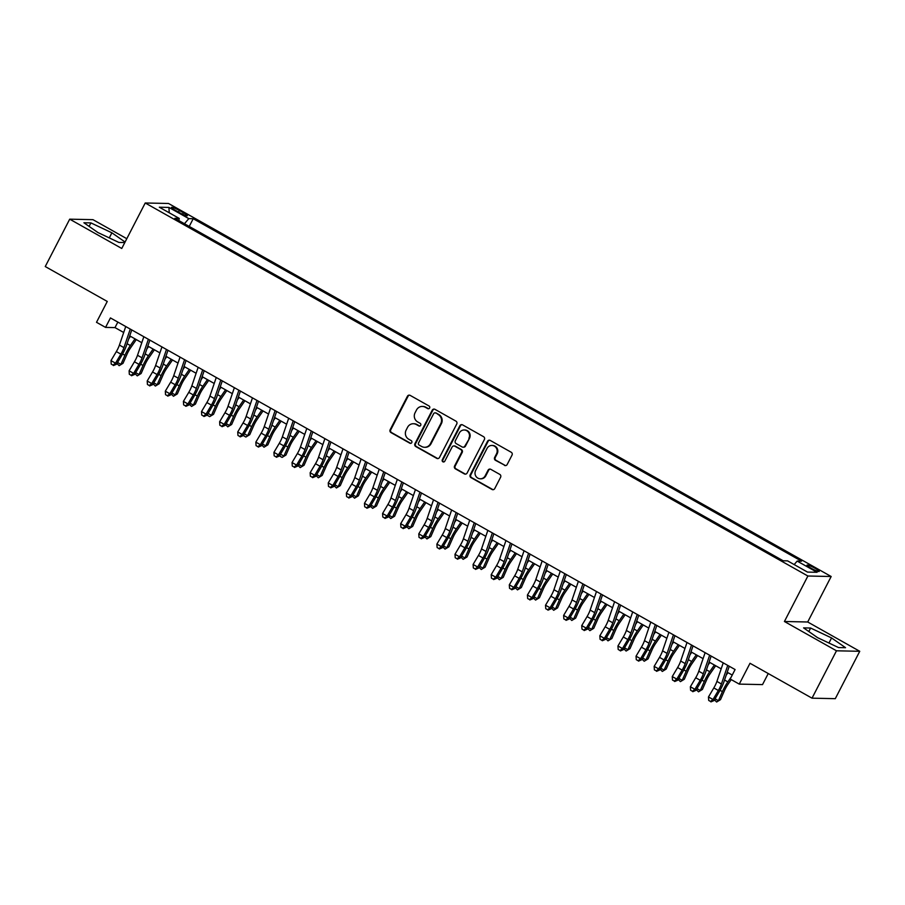 <?xml version="1.0" encoding="UTF-8"?>
<svg xmlns="http://www.w3.org/2000/svg" width="905" height="905" viewBox="0 0 905 905"><rect width="100%" height="100%" fill="white"/><g stroke="black" fill="none" stroke-linecap="round" stroke-linejoin="round"><path stroke-width="1.36" d="M429.626 408.008A1.482 1.414 -88.8 0 0 429.06 406.006L410.169 395.383A2.115 2.025 -88.8 0 0 407.431 396.243L390.157 429.717A2.115 2.025 -88.8 0 0 390.971 432.579L409.852 443.212A1.482 1.414 -88.8 0 0 411.775 442.613A1.482 1.414 -88.8 0 0 411.198 440.611L408.755 439.23A6.754 6.459 -88.8 0 1 406.141 430.079L407.578 427.284A6.754 6.459 -88.8 0 1 416.334 424.536L418.777 425.916A1.482 1.414 -88.8 0 0 420.701 425.305A1.482 1.414 -88.8 0 0 420.124 423.302L417.68 421.934A6.754 6.459 -88.8 0 1 415.067 412.782L416.504 409.988A6.754 6.459 -88.8 0 1 425.271 407.239L427.714 408.608A1.482 1.414 -88.8 0 0 429.626 408.008M815.111 568.329A6.889 0.916 27.3 0 0 806.989 565.127A6.889 0.916 27.3 0 0 811.095 568.238A6.889 0.916 27.3 0 0 819.217 571.44A6.889 0.916 27.3 0 0 815.111 568.329M504.436 465.362A2.115 2.025 -88.8 0 0 507.173 464.503L512.026 455.113A2.115 2.025 -88.8 0 0 511.212 452.251L490.239 440.441A2.115 2.025 -88.8 0 0 487.501 441.312L470.215 474.786A2.115 2.025 -88.8 0 0 471.03 477.648L492.003 489.458A2.115 2.025 -88.8 0 0 494.741 488.598L500.601 477.252A2.115 2.025 -88.8 0 0 499.786 474.39L490.804 469.333A2.115 2.025 -88.8 0 0 488.067 470.193L485.159 475.826A5.645 5.407 -88.8 0 1 480.295 478.79A5.645 5.407 -88.8 0 1 475.657 470.476L487.037 448.428A5.645 5.407 -88.8 0 1 491.913 445.452A5.645 5.407 -88.8 0 1 496.54 453.778L494.65 457.455A2.115 2.025 -88.8 0 0 495.465 460.317L505.069 465.385A2.115 2.025 -88.8 0 0 505.669 465.6M126.802 238.705L92.977 219.666L69.708 219.168L45.25 266.545L107.265 301.456L96.507 322.304L105.557 327.395L110.444 317.927L735.086 669.542L730.199 679.022L739.249 684.112L762.519 684.61L768.243 673.535M836.48 650.797L859.75 651.295L807.701 621.995L784.42 621.497L836.48 650.797L812.023 698.174L750.007 663.275L739.249 684.112M784.42 621.497L807.894 576.01L145.23 202.992L168.511 203.478L831.175 576.508L807.894 576.01M69.708 219.168L121.756 248.468L145.23 202.992M456.754 424.004A2.115 2.025 -88.8 0 0 455.939 421.142L434.966 409.332A2.115 2.025 -88.8 0 0 432.228 410.191L414.943 443.676A2.115 2.025 -88.8 0 0 415.757 446.538L436.73 458.349A2.115 2.025 -88.8 0 0 439.468 457.489L456.754 424.004M462.602 424.886L483.575 436.696A2.115 2.025 -88.8 0 1 484.39 439.559L467.104 473.044A2.115 2.025 -88.8 0 1 464.367 473.903L455.396 468.847A2.115 2.025 -88.8 0 1 454.582 465.985L461.584 452.41A2.115 2.025 -88.8 0 0 460.769 449.547L454.819 446.199A2.115 2.025 -88.8 0 0 452.081 447.059L444.785 461.188A1.482 1.414 -88.8 0 1 443.507 461.969A1.482 1.414 -88.8 0 1 442.296 459.797L459.864 425.746A2.115 2.025 -88.8 0 1 462.602 424.886M859.75 651.295L835.292 698.671L812.023 698.174M175.468 210.401L179.45 212.641A6.674 0.894 27.3 0 0 187.324 215.741A6.674 0.894 27.3 0 0 183.353 212.72L179.36 210.48A6.674 0.894 27.3 0 0 171.486 207.381A6.674 0.894 27.3 0 0 175.468 210.401M794.171 564.573L797.158 561.077L801.558 561.168L193.218 218.716L188.806 218.625L184.45 223.727M797.158 561.077L817.079 572.288L807.509 572.084L787.599 560.874L783.198 560.783L174.846 218.331L179.247 218.422L159.337 207.211L168.896 207.415L188.806 218.625M807.701 621.995L831.175 576.508M105.557 327.395L114.992 327.599L123.702 332.497M129.732 335.891L141.802 342.69M147.832 346.083L159.914 352.882M165.943 356.276L178.014 363.075M184.043 366.468L196.125 373.267M202.154 376.661L214.225 383.46M220.254 386.854L232.336 393.652M238.366 397.046L250.436 403.845M256.466 407.239L268.547 414.038M274.577 417.431L286.647 424.23M292.677 427.624L304.759 434.423M310.788 437.816L322.859 444.615M328.888 448.009L340.97 454.808M347 458.202L359.07 465M365.1 468.394L377.181 475.193M383.211 478.587L395.281 485.385M401.311 488.779L413.393 495.578M419.422 498.972L431.493 505.771M437.522 509.164L449.604 515.963M455.634 519.346L467.704 526.156M473.734 529.538L485.815 536.337M491.845 539.731L503.915 546.53M509.945 549.923L522.027 556.722M528.056 560.116L540.127 566.915M546.156 570.308L558.238 577.107M564.268 580.501L576.338 587.3M582.367 590.693L594.449 597.492M600.467 600.886L612.549 607.685M618.579 611.079L630.661 617.877M636.679 621.271L648.761 628.07M654.79 631.464L666.872 638.263M672.89 641.656L684.972 648.455M691.001 651.849L703.083 658.648M709.101 662.041L721.183 668.84M727.213 672.234L732.247 675.062M117.842 322.078L114.992 327.599M189.236 226.431L193.218 218.716M178.851 220.582L179.247 218.422M169.269 212.799L168.896 207.415M125.082 242.031L111.892 232.811L90.907 222.901L83.905 222.754L97.864 232.517L118.849 242.427L124.811 242.551M845.553 647.708L831.582 637.946L810.609 628.036L803.595 627.889L817.566 637.652L838.539 647.561L845.553 647.708M89.109 226.397L90.907 222.901M109.267 237.902L111.892 232.811M808.81 631.532L810.609 628.036M828.957 643.036L831.582 637.946M428.665 408.755A1.482 1.414 -88.8 0 1 428.337 408.63L425.893 407.25A6.754 6.459 -88.8 0 0 422.974 406.447L422.341 406.435M413.415 423.732L414.038 423.744A6.754 6.459 -88.8 0 1 416.967 424.547L419.411 425.927A1.482 1.414 -88.8 0 0 419.739 426.063M409.569 395.157A2.115 2.025 -88.8 0 0 408.065 396.254L390.779 429.739A2.115 2.025 -88.8 0 0 391.605 432.601L410.485 443.224A1.482 1.414 -88.8 0 0 410.813 443.36M434.366 409.117A2.115 2.025 -88.8 0 0 432.862 410.203L415.576 443.688A2.115 2.025 -88.8 0 0 416.391 446.55L437.364 458.36A2.115 2.025 -88.8 0 0 437.963 458.575M435.577 413.042A1.482 1.414 -88.8 0 0 433.665 413.642L418.495 443.031A1.482 1.414 -88.8 0 0 419.06 445.034L421.64 446.482A6.754 6.459 -88.8 0 0 430.395 443.733L440.769 423.642A6.754 6.459 -88.8 0 0 438.156 414.49L436.21 413.053A1.482 1.414 -88.8 0 0 435.565 412.872L434.932 412.861M424.569 447.285L425.192 447.308A6.754 6.459 -88.8 0 0 431.029 443.744L430.395 443.733M436.21 413.053L438.778 414.501A6.754 6.459 -88.8 0 1 441.391 423.653L431.029 443.744M453.903 445.939L454.525 445.961A2.115 2.025 -88.8 0 1 455.441 446.21L461.403 449.559A2.115 2.025 -88.8 0 1 462.217 452.421L455.204 465.996A2.115 2.025 -88.8 0 0 456.018 468.858L465 473.915A2.115 2.025 -88.8 0 0 465.6 474.13M462.002 424.671A2.115 2.025 -88.8 0 0 460.487 425.769L442.918 459.808A1.482 1.414 -88.8 0 0 443.823 461.935M468.858 438.314A5.645 5.407 -88.8 0 0 464.231 429.988A5.645 5.407 -88.8 0 0 459.355 432.963L455.339 440.735A2.115 2.025 -88.8 0 0 456.154 443.586L462.116 446.946A2.115 2.025 -88.8 0 0 464.853 446.086L469.491 438.325A5.645 5.407 -88.8 0 0 464.853 429.999L464.231 429.988M463.032 447.194L463.654 447.206A2.115 2.025 -88.8 0 0 465.475 446.097L464.853 446.086M469.491 438.325L465.475 446.097M491.913 445.452L492.535 445.464A5.645 5.407 -88.8 0 1 497.173 453.79L495.273 457.466A2.115 2.025 -88.8 0 0 496.087 460.328L505.069 465.385M480.295 478.79L480.917 478.813A5.645 5.407 -88.8 0 0 485.793 475.838L485.159 475.826M490.205 469.118A2.115 2.025 -88.8 0 0 488.7 470.204L485.793 475.838M489.639 440.226A2.115 2.025 -88.8 0 0 488.123 441.323L470.849 474.808A2.115 2.025 -88.8 0 0 471.663 477.659L492.637 489.469A2.115 2.025 -88.8 0 0 493.236 489.684M136.293 339.59L130.625 347.78A10.758 2.806 119.4 0 0 126.994 354.274L123.012 363.324L119.143 365.677L116.96 363.482M117.571 362.452L120.942 364.342L124.913 355.292A16.143 4.197 -60.6 0 1 130.365 345.552L135.003 338.866M128.714 338.855L130.478 336.321M119.143 365.677L123.012 363.324M130.263 329.081L123.94 347.633A10.758 2.806 -60.6 0 1 120.863 354.149L115.512 363.165L116.507 364.251L121.847 355.235A16.143 4.197 119.4 0 0 126.462 345.472L131.768 329.918M125.738 326.524L119.403 345.088A10.758 2.806 -60.6 0 1 116.338 351.593L110.987 360.609L115.512 363.165L113.035 365.122L111.225 364.104L113.035 365.122M113.43 365.552L116.507 364.251M110.987 360.609L111.225 364.104M154.404 349.783L148.737 357.973A10.758 2.806 119.4 0 0 145.094 364.466L141.123 373.516L137.255 375.869L135.06 373.675M135.682 372.645L139.042 374.534L143.024 365.484A16.143 4.197 -60.6 0 1 148.477 355.744L153.103 349.059M146.825 349.047L148.578 346.513M137.255 375.869L141.123 373.516M172.504 359.975L166.837 368.165A10.758 2.806 119.4 0 0 163.205 374.659L159.223 383.709L155.355 386.062L153.171 383.867M153.782 382.826L157.153 384.727L161.124 375.677A16.143 4.197 -60.6 0 1 166.577 365.937L171.215 359.251M164.925 359.24L166.69 356.694M155.355 386.062L159.223 383.709M190.616 370.168L184.948 378.358A10.758 2.806 119.4 0 0 181.305 384.851L177.335 393.901L173.466 396.254L171.271 394.06M171.893 393.019L175.253 394.919L179.235 385.869A16.143 4.197 -60.6 0 1 184.688 376.129L189.315 369.444M183.036 369.432L184.79 366.887M173.466 396.254L177.335 393.901M208.716 380.36L203.048 388.55A10.758 2.806 119.4 0 0 199.417 395.044L195.435 404.094L191.566 406.447L189.383 404.252M189.993 403.211L193.365 405.112L197.335 396.062A16.143 4.197 -60.6 0 1 202.788 386.322L207.426 379.636M201.136 379.625L202.901 377.08M191.566 406.447L195.435 404.094M148.375 339.273L142.04 357.826A10.758 2.806 -60.6 0 1 138.963 364.342L133.623 373.358L134.607 374.444L139.958 365.416A16.143 4.197 119.4 0 0 144.574 355.654L149.868 340.11M143.838 336.717L137.515 355.28A10.758 2.806 -60.6 0 1 134.438 361.785L129.098 370.801L133.623 373.358L131.135 375.315L129.325 374.297L131.135 375.315M131.53 375.745L134.607 374.444M129.098 370.801L129.325 374.297M166.475 349.466L160.151 368.018A10.758 2.806 -60.6 0 1 157.074 374.523L151.723 383.55L152.719 384.636L158.058 375.609A16.143 4.197 119.4 0 0 162.674 365.846L167.979 350.303M161.95 346.909L155.615 365.473A10.758 2.806 -60.6 0 1 152.549 371.978L147.198 380.994L151.723 383.55L149.246 385.507L147.436 384.489L149.246 385.507M149.642 385.937L152.719 384.636M147.198 380.994L147.436 384.489M184.586 359.658L178.251 378.211A10.758 2.806 -60.6 0 1 175.174 384.716L169.835 393.743L170.819 394.829L176.17 385.802A16.143 4.197 119.4 0 0 180.785 376.039L186.079 360.495M180.05 357.102L173.726 375.666A10.758 2.806 -60.6 0 1 170.649 382.17L165.31 391.186L169.835 393.743L167.346 395.7L165.536 394.682L167.346 395.7M167.742 396.13L170.819 394.829M165.31 391.186L165.536 394.682M202.686 369.851L196.362 388.403A10.758 2.806 -60.6 0 1 193.285 394.908L187.935 403.935L188.93 405.01L194.27 395.994A16.143 4.197 119.4 0 0 198.885 386.231L204.191 370.688M198.161 367.294L191.826 385.858A10.758 2.806 -60.6 0 1 188.76 392.363L183.41 401.379L187.935 403.935L185.457 405.893L183.647 404.874L185.457 405.893M185.853 406.322L188.93 405.01M183.41 401.379L183.647 404.874M226.827 390.553L221.159 398.743A10.758 2.806 119.4 0 0 217.517 405.236L213.546 414.286L209.677 416.639L207.856 415.621L207.483 414.445M208.105 413.404L211.465 415.305L215.447 406.255A16.143 4.197 -60.6 0 1 220.899 396.514L225.526 389.829M219.248 389.817L221.001 387.272M209.677 416.639L213.546 414.286M220.797 380.032L214.462 398.596A10.758 2.806 -60.6 0 1 211.385 405.101L206.046 414.117L207.03 415.203L212.381 406.187A16.143 4.197 119.4 0 0 216.996 396.424L222.291 380.881M216.261 377.487L209.937 396.051A10.758 2.806 -60.6 0 1 206.86 402.555L201.521 411.571L206.046 414.117L203.557 416.085L201.747 415.067L203.557 416.085M203.953 416.515L207.03 415.203M201.521 411.571L201.747 415.067M244.927 400.745L239.259 408.936A10.758 2.806 119.4 0 0 235.628 415.429L231.646 424.479L227.777 426.832L225.594 424.637M226.205 423.597L229.576 425.497L233.547 416.447A16.143 4.197 -60.6 0 1 238.999 406.707L243.637 400.021M237.348 400.01L239.112 397.465M227.777 426.832L231.646 424.479M238.897 390.225L232.574 408.789A10.758 2.806 -60.6 0 1 229.497 415.293L224.146 424.309L225.141 425.395L230.481 416.379A16.143 4.197 119.4 0 0 235.096 406.617L240.402 391.073M234.372 387.679L228.037 406.243A10.758 2.806 -60.6 0 1 224.972 412.748L219.621 421.764L224.146 424.309L221.668 426.278L219.858 425.26L221.668 426.278M222.064 426.708L225.141 425.395M219.621 421.764L219.858 425.26M263.038 410.938L257.371 419.128A10.758 2.806 119.4 0 0 253.728 425.622L249.757 434.672L245.889 437.025L244.067 436.006L243.694 434.83M244.316 433.789L247.676 435.69L251.658 426.64A16.143 4.197 -60.6 0 1 257.111 416.9L261.737 410.203M255.459 410.191L257.212 407.657M245.889 437.025L249.757 434.672M257.009 400.417L250.674 418.981A10.758 2.806 -60.6 0 1 247.597 425.486L242.257 434.502L243.241 435.588L248.592 426.572A16.143 4.197 119.4 0 0 253.208 416.809L258.502 401.266M252.472 397.872L246.149 416.436A10.758 2.806 -60.6 0 1 243.072 422.94L237.732 431.957L242.257 434.502L239.768 436.47L237.958 435.441L239.768 436.47M240.164 436.9L243.241 435.588M237.732 431.957L237.958 435.441M281.138 421.13L275.471 429.309A10.758 2.806 119.4 0 0 271.839 435.814L267.857 444.853L263.989 447.217L261.805 445.022M262.416 443.982L265.787 445.882L269.758 436.832A16.143 4.197 -60.6 0 1 275.211 427.092L279.849 420.395M273.559 420.384L275.324 417.85M263.989 447.217L267.857 444.853M275.109 410.61L268.785 429.174A10.758 2.806 -60.6 0 1 265.708 435.678L260.357 444.694L261.353 445.78L266.692 436.764A16.143 4.197 119.4 0 0 271.308 427.002L276.613 411.458M270.584 408.065L264.249 426.628A10.758 2.806 -60.6 0 1 261.183 433.133L255.832 442.149L260.357 444.694L257.88 446.663L256.07 445.633L257.88 446.663M258.276 447.093L261.353 445.78M255.832 442.149L256.07 445.633M299.25 431.323L293.582 439.502A10.758 2.806 119.4 0 0 289.939 446.007L285.969 455.045L282.1 457.41L280.279 456.392L279.905 455.215M280.527 454.174L283.887 456.075L287.869 447.025A16.143 4.197 -60.6 0 1 293.322 437.273L297.949 430.588M291.67 430.576L293.424 428.042M282.1 457.41L285.969 455.045M293.22 420.802L286.885 439.366A10.758 2.806 -60.6 0 1 283.808 445.871L278.469 454.887L279.453 455.973L284.803 446.957A16.143 4.197 119.4 0 0 289.419 437.194L294.713 421.651M288.684 418.257L282.36 436.821A10.758 2.806 -60.6 0 1 279.283 443.326L273.944 452.342L278.469 454.887L275.98 456.844L274.17 455.826L275.98 456.844M276.376 457.285L279.453 455.973M273.944 452.342L274.17 455.826M317.35 441.516L311.682 449.695A10.758 2.806 119.4 0 0 308.051 456.199L304.069 465.238L300.2 467.602L298.017 465.408M298.627 464.367L301.998 466.267L305.969 457.217A16.143 4.197 -60.6 0 1 311.422 447.466L316.06 440.78M309.77 440.769L311.535 438.235M300.2 467.602L304.069 465.238M311.32 430.995L304.996 449.559A10.758 2.806 -60.6 0 1 301.919 456.063L296.569 465.08L297.564 466.166L302.904 457.149A16.143 4.197 119.4 0 0 307.519 447.387L312.825 431.843M306.795 428.45L300.46 447.002A10.758 2.806 -60.6 0 1 297.394 453.518L292.044 462.534L296.569 465.08L294.091 467.037L292.281 466.018L294.091 467.037M294.487 467.478L297.564 466.166M292.044 462.534L292.281 466.018M335.461 451.708L329.793 459.887A10.758 2.806 119.4 0 0 326.151 466.392L322.18 475.43L318.311 477.795L316.117 475.6M316.727 474.559L320.099 476.46L324.081 467.41A16.143 4.197 -60.6 0 1 329.533 457.659L334.16 450.973M327.882 450.962L329.635 448.428M318.311 477.795L322.18 475.43M329.42 441.188L323.096 459.751A10.758 2.806 -60.6 0 1 320.019 466.256L314.68 475.272L315.664 476.358L321.015 467.342A16.143 4.197 119.4 0 0 325.63 457.579L330.925 442.036M324.895 438.642L318.571 457.195A10.758 2.806 -60.6 0 1 315.494 463.711L310.155 472.727L314.68 475.272L312.191 477.229L310.381 476.211L312.191 477.229M312.587 477.67L315.664 476.358M310.155 472.727L310.381 476.211M353.561 461.901L347.893 470.08A10.758 2.806 119.4 0 0 344.262 476.584L340.28 485.623L336.411 487.987L334.228 485.793M334.839 484.752L338.21 486.641L342.181 477.602A16.143 4.197 -60.6 0 1 347.633 467.851L352.271 461.165M345.981 461.154L347.746 458.62M336.411 487.987L340.28 485.623M347.531 451.38L341.208 469.944A10.758 2.806 -60.6 0 1 338.131 476.449L332.78 485.465L333.775 486.551L339.115 477.535A16.143 4.197 119.4 0 0 343.73 467.772L349.036 452.228M343.006 448.835L336.671 467.387A10.758 2.806 -60.6 0 1 333.606 473.903L328.255 482.919L332.78 485.465L330.302 487.422L328.492 486.404L330.302 487.422M330.698 487.863L333.775 486.551M328.255 482.919L328.492 486.404M371.672 472.093L366.005 480.272A10.758 2.806 119.4 0 0 362.362 486.777L358.391 495.816L354.522 498.169L352.328 495.985M352.939 494.945L356.31 496.834L360.292 487.795A16.143 4.197 -60.6 0 1 365.744 478.044L370.371 471.358M364.093 471.347L365.846 468.813M354.522 498.169L358.391 495.816M389.772 482.286L384.105 490.465A10.758 2.806 119.4 0 0 380.473 496.958L376.491 506.008L372.622 508.361L370.439 506.178M371.05 505.137L374.421 507.026L378.392 497.988A16.143 4.197 -60.6 0 1 383.844 488.236L388.483 481.551M382.193 481.539L383.958 479.005M372.622 508.361L376.491 506.008M407.884 492.478L402.216 500.657A10.758 2.806 119.4 0 0 398.573 507.151L394.603 516.201L390.734 518.554L388.539 516.37M389.15 515.33L392.521 517.219L396.503 508.18A16.143 4.197 -60.6 0 1 401.956 498.429L406.583 491.743M400.304 491.732L402.058 489.198M390.734 518.554L394.603 516.201M425.984 502.671L420.316 510.85A10.758 2.806 119.4 0 0 416.685 517.343L412.703 526.393L408.834 528.746L406.65 526.563M407.261 525.522L410.632 527.411L414.603 518.373A16.143 4.197 -60.6 0 1 420.056 508.621L424.694 501.936M418.404 501.924L420.169 499.39M408.834 528.746L412.703 526.393M444.095 512.852L438.427 521.042A10.758 2.806 119.4 0 0 434.785 527.536L430.814 536.586L426.945 538.939L424.75 536.756M425.361 535.715L428.732 537.604L432.714 528.554A16.143 4.197 -60.6 0 1 438.167 518.814L442.794 512.128M436.515 512.117L438.269 509.583M426.945 538.939L430.814 536.586M462.195 523.045L456.527 531.235A10.758 2.806 119.4 0 0 452.896 537.728L448.914 546.778L445.045 549.131L442.862 546.937M443.473 545.907L446.844 547.797L450.814 538.747A16.143 4.197 -60.6 0 1 456.267 529.006L460.905 522.321M454.615 522.309L456.38 519.775M445.045 549.131L448.914 546.778M480.306 533.237L474.639 541.428A10.758 2.806 119.4 0 0 470.996 547.921L467.025 556.971L463.145 559.324L460.962 557.129M461.573 556.1L464.944 557.989L468.926 548.939A16.143 4.197 -60.6 0 1 474.378 539.199L479.005 532.513M472.727 532.502L474.48 529.968M463.145 559.324L467.025 556.971M498.406 543.43L492.739 551.62A10.758 2.806 119.4 0 0 489.107 558.114L485.125 567.164L481.256 569.517L479.073 567.322M479.684 566.292L483.044 568.182L487.026 559.132A16.143 4.197 -60.6 0 1 492.478 549.392L497.117 542.706M490.827 542.695L492.592 540.161M481.256 569.517L485.125 567.164M516.517 553.622L510.85 561.813A10.758 2.806 119.4 0 0 507.207 568.306L503.237 577.356L499.356 579.709L497.173 577.514M497.784 576.485L501.155 578.374L505.137 569.324A16.143 4.197 -60.6 0 1 510.59 559.584L515.216 552.898M508.938 552.887L510.692 550.353M499.356 579.709L503.237 577.356M534.617 563.815L528.95 572.005A10.758 2.806 119.4 0 0 525.319 578.499L521.337 587.549L517.468 589.902L515.284 587.707M515.895 586.666L519.255 588.567L523.237 579.517A16.143 4.197 -60.6 0 1 528.69 569.777L533.328 563.091M527.038 563.08L528.803 560.546M517.468 589.902L521.337 587.549M552.729 574.008L547.061 582.198A10.758 2.806 119.4 0 0 543.419 588.691L539.448 597.741L535.568 600.094L533.384 597.9M533.995 596.859L537.366 598.759L541.348 589.709A16.143 4.197 -60.6 0 1 546.801 579.969L551.428 573.284M545.149 573.272L546.903 570.727M535.568 600.094L539.448 597.741M570.829 584.2L565.161 592.39A10.758 2.806 119.4 0 0 561.53 598.884L557.548 607.934L553.679 610.287L551.496 608.092M552.107 607.051L555.466 608.952L559.448 599.902A16.143 4.197 -60.6 0 1 564.901 590.162L569.539 583.476M563.249 583.465L565.014 580.919M553.679 610.287L557.548 607.934M588.94 594.393L583.273 602.583A10.758 2.806 119.4 0 0 579.63 609.076L575.659 618.126L571.779 620.479L569.596 618.285M570.207 617.244L573.578 619.144L577.56 610.094A16.143 4.197 -60.6 0 1 583.012 600.354L587.639 593.669M581.361 593.657L583.114 591.112M571.779 620.479L575.659 618.126M607.04 604.585L601.373 612.775A10.758 2.806 119.4 0 0 597.741 619.269L593.759 628.319L589.89 630.672L587.707 628.477M588.318 627.437L591.678 629.337L595.66 620.287A16.143 4.197 -60.6 0 1 601.112 610.547L605.75 603.861M599.461 603.85L601.225 601.305M589.89 630.672L593.759 628.319M625.151 614.778L619.484 622.968A10.758 2.806 119.4 0 0 615.841 629.461L611.87 638.511L607.99 640.864L605.807 638.67M606.418 637.629L609.789 639.53L613.771 630.48A16.143 4.197 -60.6 0 1 619.224 620.74L623.85 614.054M617.572 614.031L619.325 611.497M607.99 640.864L611.87 638.511M643.251 624.97L637.584 633.161A10.758 2.806 119.4 0 0 633.952 639.654L629.971 648.704L626.102 651.057L623.918 648.862M624.529 647.822L627.889 649.722L631.871 640.672A16.143 4.197 -60.6 0 1 637.324 630.932L641.962 624.235M635.672 624.224L637.437 621.69M626.102 651.057L629.971 648.704M661.363 635.163L655.695 643.342A10.758 2.806 119.4 0 0 652.053 649.847L648.082 658.885L644.202 661.25L642.018 659.055M642.629 658.014L646 659.915L649.982 650.865A16.143 4.197 -60.6 0 1 655.435 641.113L660.062 634.428M653.783 634.416L655.537 631.882M644.202 661.25L648.082 658.885M679.463 645.356L673.795 653.534A10.758 2.806 119.4 0 0 670.164 660.039L666.182 669.078L662.313 671.442L660.13 669.248M660.741 668.207L664.1 670.107L668.082 661.057A16.143 4.197 -60.6 0 1 673.535 651.306L678.173 644.62M671.883 644.609L673.648 642.075M662.313 671.442L666.182 669.078M697.574 655.548L691.906 663.727A10.758 2.806 119.4 0 0 688.264 670.232L684.293 679.27L680.413 681.635L678.23 679.44M678.841 678.399L682.212 680.3L686.194 671.25A16.143 4.197 -60.6 0 1 691.646 661.498L696.273 654.813M689.995 654.801L691.748 652.267M680.413 681.635L684.293 679.27M715.674 665.741L710.006 673.92A10.758 2.806 119.4 0 0 706.375 680.424L702.393 689.463L698.524 691.827L696.33 689.633M696.952 688.592L700.312 690.481L704.294 681.442A16.143 4.197 -60.6 0 1 709.746 671.691L714.384 665.005M708.095 664.994L709.859 662.46M698.524 691.827L702.393 689.463M731.24 679.61L728.118 684.112A10.758 2.806 119.4 0 0 724.475 690.617L720.504 699.656L716.624 702.009L714.441 699.825M715.052 698.784L718.423 700.674L722.405 691.635A16.143 4.197 -60.6 0 1 727.858 681.884L731.24 676.997M726.206 675.187L727.959 672.653M716.624 702.009L720.504 699.656M365.631 461.573L359.308 480.136A10.758 2.806 -60.6 0 1 356.231 486.641L350.891 495.657L351.875 496.743L357.226 487.727A16.143 4.197 119.4 0 0 361.842 477.964L367.136 462.421M361.106 459.027L354.783 477.58A10.758 2.806 -60.6 0 1 351.706 484.096L346.366 493.112L350.891 495.657L348.402 497.614L346.592 496.596L348.402 497.614M348.798 498.055L351.875 496.743M346.366 493.112L346.592 496.596M383.743 471.765L377.419 490.329A10.758 2.806 -60.6 0 1 374.342 496.834L368.991 505.85L369.987 506.936L375.326 497.92A16.143 4.197 119.4 0 0 379.942 488.157L385.247 472.614M379.218 469.22L372.883 487.772A10.758 2.806 -60.6 0 1 369.817 494.288L364.466 503.304L368.991 505.85L366.514 507.807L364.704 506.789L366.514 507.807M366.91 508.248L369.987 506.936M364.466 503.304L364.704 506.789M401.843 481.958L395.519 500.51A10.758 2.806 -60.6 0 1 392.442 507.026L387.102 516.042L388.087 517.128L393.437 508.112A16.143 4.197 119.4 0 0 398.042 498.35L403.347 482.806M397.318 479.412L390.994 497.965A10.758 2.806 -60.6 0 1 387.917 504.481L382.577 513.497L387.102 516.042L384.614 517.999L382.804 516.981L384.614 517.999M385.01 518.441L388.087 517.128M382.577 513.497L382.804 516.981M419.954 492.15L413.63 510.703A10.758 2.806 -60.6 0 1 410.553 517.219L405.202 526.235L406.198 527.321L411.537 518.305A16.143 4.197 119.4 0 0 416.153 508.542L421.459 492.999M415.429 489.605L409.094 508.158A10.758 2.806 -60.6 0 1 406.028 514.673L400.677 523.69L405.202 526.235L402.725 528.192L400.915 527.174L402.725 528.192M403.121 528.633L406.198 527.321M400.677 523.69L400.915 527.174M438.054 502.343L431.73 520.895A10.758 2.806 -60.6 0 1 428.653 527.411L423.314 536.427L424.298 537.513L429.649 528.497A16.143 4.197 119.4 0 0 434.253 518.735L439.559 503.191M433.529 499.798L427.205 518.35A10.758 2.806 -60.6 0 1 424.128 524.855L418.789 533.882L423.314 536.427L420.825 538.385L419.015 537.366L420.825 538.385M421.221 538.814L424.298 537.513M418.789 533.882L419.015 537.366M456.165 512.535L449.842 531.088A10.758 2.806 -60.6 0 1 446.765 537.604L441.414 546.62L442.409 547.706L447.749 538.69A16.143 4.197 119.4 0 0 452.364 528.927L457.67 513.373M451.64 509.99L445.305 528.543A10.758 2.806 -60.6 0 1 442.24 535.047L436.889 544.075L441.414 546.62L438.936 548.577L437.126 547.559L438.936 548.577M439.332 549.007L442.409 547.706M436.889 544.075L437.126 547.559M474.265 522.728L467.942 541.281A10.758 2.806 -60.6 0 1 464.865 547.797L459.525 556.813L460.509 557.899L465.86 548.883A16.143 4.197 119.4 0 0 470.464 539.12L475.77 523.565M469.74 520.183L463.417 538.735A10.758 2.806 -60.6 0 1 460.34 545.24L455 554.267L459.525 556.813L457.036 558.77L455.226 557.752L457.036 558.77M457.432 559.2L460.509 557.899M455 554.267L455.226 557.752M492.377 532.921L486.053 551.473A10.758 2.806 -60.6 0 1 482.976 557.989L477.625 567.005L478.621 568.091L483.96 559.075A16.143 4.197 119.4 0 0 488.576 549.312L493.881 533.758M487.852 530.375L481.517 548.928A10.758 2.806 -60.6 0 1 478.451 555.432L473.1 564.448L477.625 567.005L475.148 568.962L473.338 567.944L475.148 568.962M475.544 569.392L478.621 568.091M473.1 564.448L473.338 567.944M510.477 543.113L504.153 561.666A10.758 2.806 -60.6 0 1 501.076 568.182L495.736 577.198L496.721 578.284L502.071 569.256A16.143 4.197 119.4 0 0 506.676 559.494L511.981 543.95M505.952 540.557L499.628 559.12A10.758 2.806 -60.6 0 1 496.551 565.625L491.211 574.641L495.736 577.198L493.248 579.155L491.438 578.137L493.248 579.155M493.644 579.585L496.721 578.284M491.211 574.641L491.438 578.137M528.588 553.306L522.264 571.858A10.758 2.806 -60.6 0 1 519.187 578.363L513.836 587.39L514.832 588.476L520.171 579.449A16.143 4.197 119.4 0 0 524.787 569.686L530.092 554.143M524.063 550.749L517.728 569.313A10.758 2.806 -60.6 0 1 514.662 575.818L509.311 584.834L513.836 587.39L511.359 589.347L509.549 588.329L511.359 589.347M511.755 589.777L514.832 588.476M509.311 584.834L509.549 588.329M546.688 563.498L540.364 582.051A10.758 2.806 -60.6 0 1 537.287 588.555L531.948 597.583L532.932 598.669L538.283 589.641A16.143 4.197 119.4 0 0 542.887 579.879L548.192 564.335M542.163 560.942L535.839 579.505A10.758 2.806 -60.6 0 1 532.762 586.01L527.423 595.026L531.948 597.583L529.459 599.54L527.649 598.522L529.459 599.54M529.855 599.97L532.932 598.669M527.423 595.026L527.649 598.522M564.799 573.691L558.476 592.243A10.758 2.806 -60.6 0 1 555.399 598.748L550.048 607.775L551.043 608.85L556.383 599.834A16.143 4.197 119.4 0 0 560.998 590.071L566.304 574.528M560.274 571.134L553.939 589.698A10.758 2.806 -60.6 0 1 550.874 596.203L545.523 605.219L550.048 607.775L547.57 609.732L545.76 608.714L547.57 609.732M547.966 610.162L551.043 608.85M545.523 605.219L545.76 608.714M582.899 583.872L576.576 602.436A10.758 2.806 -60.6 0 1 573.499 608.941L568.159 617.957L569.143 619.043L574.494 610.027A16.143 4.197 119.4 0 0 579.098 600.264L584.404 584.721M578.374 581.327L572.051 599.891A10.758 2.806 -60.6 0 1 568.974 606.395L563.634 615.411L568.159 617.957L565.67 619.925L563.86 618.907L565.67 619.925M566.066 620.355L569.143 619.043M563.634 615.411L563.86 618.907M601.01 594.065L594.687 612.628A10.758 2.806 -60.6 0 1 591.61 619.133L586.259 628.149L587.255 629.235L592.594 620.219A16.143 4.197 119.4 0 0 597.21 610.456L602.515 594.913M596.486 591.519L590.15 610.083A10.758 2.806 -60.6 0 1 587.074 616.588L581.734 625.604L586.259 628.149L583.782 630.118L581.972 629.099L583.782 630.118M584.178 630.547L587.255 629.235M581.734 625.604L581.972 629.099M619.111 604.257L612.787 622.821A10.758 2.806 -60.6 0 1 609.71 629.326L604.37 638.342L605.355 639.428L610.705 630.412A16.143 4.197 119.4 0 0 615.309 620.649L620.615 605.106M614.586 601.712L608.262 620.276A10.758 2.806 -60.6 0 1 605.185 626.78L599.834 635.796L604.37 638.342L601.882 640.31L600.072 639.292L601.882 640.31M602.278 640.74L605.355 639.428M599.834 635.796L600.072 639.292M637.222 614.45L630.898 633.014A10.758 2.806 -60.6 0 1 627.821 639.518L622.47 648.534L623.466 649.62L628.805 640.604A16.143 4.197 119.4 0 0 633.421 630.842L638.726 615.298M632.697 611.904L626.362 630.468A10.758 2.806 -60.6 0 1 623.285 636.973L617.945 645.989L622.47 648.534L619.993 650.503L618.183 649.473L619.993 650.503M620.389 650.933L623.466 649.62M617.945 645.989L618.183 649.473M655.322 624.642L648.998 643.206A10.758 2.806 -60.6 0 1 645.921 649.711L640.582 658.727L641.566 659.813L646.917 650.797A16.143 4.197 119.4 0 0 651.521 641.034L656.826 625.491M650.797 622.097L644.473 640.661A10.758 2.806 -60.6 0 1 641.396 647.166L636.045 656.182L640.582 658.727L638.093 660.695L636.283 659.666L638.093 660.695M638.489 661.125L641.566 659.813M636.045 656.182L636.283 659.666M673.433 634.835L667.098 653.399A10.758 2.806 -60.6 0 1 664.032 659.903L658.682 668.919L659.677 670.005L665.017 660.989A16.143 4.197 119.4 0 0 669.632 651.227L674.938 635.683M668.908 632.29L662.573 650.853A10.758 2.806 -60.6 0 1 659.496 657.358L654.157 666.374L658.682 668.919L656.204 670.876L654.394 669.858L656.204 670.876M656.6 671.318L659.677 670.005M654.157 666.374L654.394 669.858M691.533 645.027L685.209 663.591A10.758 2.806 -60.6 0 1 682.132 670.096L676.793 679.112L677.777 680.198L683.128 671.182A16.143 4.197 119.4 0 0 687.732 661.419L693.038 645.876M687.008 642.482L680.684 661.035A10.758 2.806 -60.6 0 1 677.607 667.551L672.257 676.567L676.793 679.112L674.304 681.069L672.494 680.051L674.304 681.069M674.7 681.51L677.777 680.198M672.257 676.567L672.494 680.051M709.644 655.22L703.309 673.784A10.758 2.806 -60.6 0 1 700.244 680.289L694.893 689.305L695.888 690.391L701.228 681.375A16.143 4.197 119.4 0 0 705.843 671.612L711.149 656.068M705.119 652.675L698.784 671.227A10.758 2.806 -60.6 0 1 695.707 677.743L690.368 686.759L694.893 689.305L692.416 691.262L690.606 690.244L692.416 691.262M692.811 691.703L695.888 690.391M690.368 686.759L690.606 690.244M727.744 665.413L721.421 683.976A10.758 2.806 -60.6 0 1 718.344 690.481L713.004 699.497L713.988 700.583L719.339 691.567A16.143 4.197 119.4 0 0 723.943 681.804L729.249 666.261M723.219 662.867L716.896 681.42A10.758 2.806 -60.6 0 1 713.819 687.936L708.468 696.952L713.004 699.497L710.516 701.454L708.706 700.436L710.516 701.454M710.911 701.895L713.988 700.583M708.468 696.952L708.706 700.436M178.523 212.121L179.36 210.48M182.561 214.247L183.353 212.72M425.893 407.25L425.271 407.239M419.411 425.927L418.777 425.916M416.967 424.547L416.334 424.536M410.485 443.224L409.852 443.212M391.605 432.601L390.971 432.579M390.779 429.739L390.157 429.717M408.065 396.254L407.431 396.243M428.337 408.63L427.714 408.608M437.364 458.36L436.73 458.349M416.391 446.55L415.757 446.538M415.576 443.688L414.943 443.676M432.862 410.203L432.228 410.191M441.391 423.653L440.769 423.642M438.778 414.501L438.156 414.49M465 473.915L464.367 473.903M456.018 468.858L455.396 468.847M455.204 465.996L454.582 465.985M462.217 452.421L461.584 452.41M461.403 449.559L460.769 449.547M455.441 446.21L454.819 446.199M442.918 459.808L442.296 459.797M460.487 425.769L459.864 425.746M496.087 460.328L495.465 460.317M495.273 457.466L494.65 457.455M497.173 453.79L496.54 453.778M488.7 470.204L488.067 470.193M492.637 489.469L492.003 489.458M471.663 477.659L471.03 477.648M470.849 474.808L470.215 474.786M488.123 441.323L487.501 441.312M122.571 353.979L124.913 355.292M127.073 343.696L130.365 345.552M123.94 347.633L119.403 345.088M120.863 354.149L116.338 351.593M140.682 364.172L143.024 365.484M145.173 353.889L148.477 355.744M158.782 374.365L161.124 375.677M163.285 364.07L166.577 365.937M176.894 384.557L179.235 385.869M181.385 374.263L184.688 376.129M194.994 394.75L197.335 396.062M199.496 384.455L202.788 386.322M142.04 357.826L137.515 355.28M138.963 364.342L134.438 361.785M160.151 368.018L155.615 365.473M157.074 374.523L152.549 371.978M178.251 378.211L173.726 375.666M175.174 384.716L170.649 382.17M196.362 388.403L191.826 385.858M193.285 394.908L188.76 392.363M213.105 404.931L215.447 406.255M217.596 394.648L220.899 396.514M214.462 398.596L209.937 396.051M211.385 405.101L206.86 402.555M231.205 415.124L233.547 416.447M235.707 404.84L238.999 406.707M232.574 408.789L228.037 406.243M229.497 415.293L224.972 412.748M249.316 425.316L251.658 426.64M253.807 415.033L257.111 416.9M250.674 418.981L246.149 416.436M247.597 425.486L243.072 422.94M267.416 435.509L269.758 436.832M271.919 425.226L275.211 427.092M268.785 429.174L264.249 426.628M265.708 435.678L261.183 433.133M285.528 445.701L287.869 447.025M290.019 435.418L293.322 437.273M286.885 439.366L282.36 436.821M283.808 445.871L279.283 443.326M303.627 455.894L305.969 457.217M308.13 445.611L311.422 447.466M304.996 449.559L300.46 447.002M301.919 456.063L297.394 453.518M321.739 466.086L324.081 467.41M326.23 455.803L329.533 457.659M323.096 459.751L318.571 457.195M320.019 466.256L315.494 463.711M339.839 476.279L342.181 477.602M344.341 465.996L347.633 467.851M341.208 469.944L336.671 467.387M338.131 476.449L333.606 473.903M357.95 486.471L360.292 487.795M362.441 476.188L365.744 478.044M376.05 496.664L378.392 497.988M380.553 486.381L383.844 488.236M394.161 506.857L396.503 508.18M398.653 496.574L401.956 498.429M412.261 517.049L414.603 518.373M416.764 506.766L420.056 508.621M430.373 527.242L432.714 528.554M434.864 516.959L438.167 518.814M448.473 537.434L450.814 538.747M452.975 527.151L456.267 529.006M466.584 547.627L468.926 548.939M471.075 537.344L474.378 539.199M484.684 557.819L487.026 559.132M489.175 547.536L492.478 549.392M502.795 568.012L505.137 569.324M507.286 557.729L510.59 559.584M520.895 578.205L523.237 579.517M525.386 567.91L528.69 569.777M539.007 588.397L541.348 589.709M543.498 578.103L546.801 579.969M557.107 598.59L559.448 599.902M561.598 588.295L564.901 590.162M575.218 608.771L577.56 610.094M579.709 598.488L583.012 600.354M593.318 618.963L595.66 620.287M597.809 608.68L601.112 610.547M611.429 629.156L613.771 630.48M615.92 618.873L619.224 620.74M629.529 639.349L631.871 640.672M634.02 629.066L637.324 630.932M647.641 649.541L649.982 650.865M652.132 639.258L655.435 641.113M665.741 659.734L668.082 661.057M670.232 649.451L673.535 651.306M683.852 669.926L686.194 671.25M688.343 659.643L691.646 661.498M701.952 680.119L704.294 681.442M706.443 669.836L709.746 671.691M720.063 690.311L722.405 691.635M724.554 680.028L727.858 681.884M359.308 480.136L354.783 477.58M356.231 486.641L351.706 484.096M377.419 490.329L372.883 487.772M374.342 496.834L369.817 494.288M395.519 500.51L390.994 497.965M392.442 507.026L387.917 504.481M413.63 510.703L409.094 508.158M410.553 517.219L406.028 514.673M431.73 520.895L427.205 518.35M428.653 527.411L424.128 524.855M449.842 531.088L445.305 528.543M446.765 537.604L442.24 535.047M467.942 541.281L463.417 538.735M464.865 547.797L460.34 545.24M486.053 551.473L481.517 548.928M482.976 557.989L478.451 555.432M504.153 561.666L499.628 559.12M501.076 568.182L496.551 565.625M522.264 571.858L517.728 569.313M519.187 578.363L514.662 575.818M540.364 582.051L535.839 579.505M537.287 588.555L532.762 586.01M558.476 592.243L553.939 589.698M555.399 598.748L550.874 596.203M576.576 602.436L572.051 599.891M573.499 608.941L568.974 606.395M594.687 612.628L590.15 610.083M591.61 619.133L587.074 616.588M612.787 622.821L608.262 620.276M609.71 629.326L605.185 626.78M630.898 633.014L626.362 630.468M627.821 639.518L623.285 636.973M648.998 643.206L644.473 640.661M645.921 649.711L641.396 647.166M667.098 653.399L662.573 650.853M664.032 659.903L659.496 657.358M685.209 663.591L680.684 661.035M682.132 670.096L677.607 667.551M703.309 673.784L698.784 671.227M700.244 680.289L695.707 677.743M721.421 683.976L716.896 681.42M718.344 690.481L713.819 687.936"/></g></svg>
